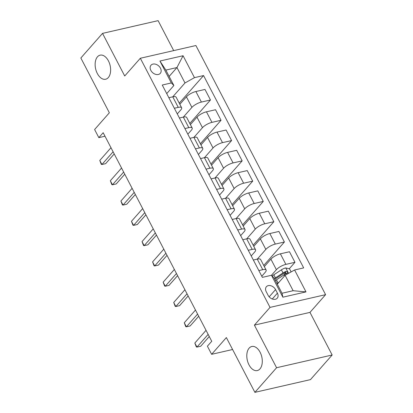 <?xml version="1.0" encoding="UTF-8"?>
<svg xmlns="http://www.w3.org/2000/svg" width="413" height="413" viewBox="0 0 413 413"><rect width="100%" height="100%" fill="white"/><g stroke="black" fill="none" stroke-linecap="round" stroke-linejoin="round"><path stroke-width="0.62" d="M108.289 77.587A12.349 7.429 77.1 0 1 105.64 79.234A12.349 7.429 77.1 0 1 96.348 71.263A12.349 7.429 77.1 0 1 97.473 56.808A12.349 7.429 77.1 0 1 100.127 55.161A12.349 7.429 77.1 0 1 109.419 63.132A12.349 7.429 77.1 0 1 108.289 77.587M259.953 368.923A12.349 7.429 77.1 0 1 257.299 370.569A12.349 7.429 77.1 0 1 248.012 362.599A12.349 7.429 77.1 0 1 249.137 348.149A12.349 7.429 77.1 0 1 251.785 346.497A12.349 7.429 77.1 0 1 261.078 354.468A12.349 7.429 77.1 0 1 259.953 368.923M150.843 70.38A6.174 4.528 41.4 0 0 160.285 73.364A6.174 4.528 41.4 0 0 160.456 68.181A6.174 4.528 41.4 0 0 151.019 65.202A6.174 4.528 41.4 0 0 150.843 70.38M173.703 50.613L158.107 20.65L102.532 33.381L80.845 58.001L109.357 112.78L94.608 129.522L98.831 137.637L105 136.228M325.594 294.665L195.901 45.528L140.332 58.259L270.025 307.396L325.594 294.665L309.977 312.393L254.403 325.124L276.586 367.73L332.155 354.999L309.977 312.393M332.155 354.999L310.468 379.619L254.893 392.35L226.376 337.571L211.626 354.313L232.591 349.512M276.586 367.73L254.893 392.35M211.626 354.313L207.403 346.197L211.74 341.277L103.173 132.712L98.831 137.637M277.412 293.168L275.554 289.596A5.983 4.383 41.4 0 0 266.406 286.71A5.983 4.383 41.4 0 0 266.24 291.733L268.099 295.3A5.983 4.383 41.4 0 0 277.242 298.191A5.983 4.383 41.4 0 0 277.412 293.168L272.281 298.991M294.588 269.978L305.997 291.888L282.864 297.19L271.46 275.275L273.995 277.841L282.022 293.256L293.137 290.711L285.109 275.295L294.588 269.978L303.674 267.898L203.557 75.564L179.242 103.162M169.144 76.42L176.96 67.541L165.85 70.091L173.873 85.506L171.338 82.946L162.252 85.026L262.374 277.36L271.46 275.275M171.338 82.946L159.929 61.036L183.062 55.734L194.466 77.644L203.557 75.564M254.403 325.124L270.025 307.396M102.532 33.381L124.711 75.987L140.332 58.259M173.873 85.506L166.723 93.622M174.348 108.263L178.256 107.37A7.718 2.447 -27.5 0 1 181.627 107.747A7.718 2.447 -27.5 0 1 180.791 109.935L177.285 113.911M184.91 128.551L188.813 127.658A7.718 2.447 -27.5 0 1 192.19 128.035A7.718 2.447 -27.5 0 1 191.353 130.219L187.848 134.199M195.468 148.84L199.376 147.947A7.718 2.447 -27.5 0 1 202.752 148.324A7.718 2.447 -27.5 0 1 201.916 150.508L198.41 154.488M206.03 169.129L209.938 168.236A7.718 2.447 -27.5 0 1 213.314 168.612A7.718 2.447 -27.5 0 1 212.478 170.796L208.973 174.776M216.593 189.417L220.501 188.524A7.718 2.447 -27.5 0 1 223.877 188.896A7.718 2.447 -27.5 0 1 223.035 191.085L219.53 195.065M227.155 209.706L231.063 208.813A7.718 2.447 -27.5 0 1 234.434 209.184A7.718 2.447 -27.5 0 1 233.598 211.373L230.093 215.354M237.712 229.995L241.62 229.096A7.718 2.447 -27.5 0 1 244.997 229.473A7.718 2.447 -27.5 0 1 244.16 231.662L240.655 235.642M248.275 250.283L252.183 249.385A7.718 2.447 -27.5 0 1 255.559 249.762A7.718 2.447 -27.5 0 1 254.723 251.951L251.218 255.926M258.837 270.572L262.745 269.674A7.718 2.447 -27.5 0 1 266.122 270.05A7.718 2.447 -27.5 0 1 265.28 272.239L261.775 276.214M277.293 284.17L285.109 275.295M271.47 275.285L276.395 269.689A7.718 2.447 -27.5 0 1 285.873 264.377L294.965 262.296L289.245 268.786M264.325 266.607L270.907 259.142A7.718 2.447 -27.5 0 1 280.386 253.825L289.472 251.744L294.965 262.296M257.278 259.121L265.838 249.406A7.718 2.447 -27.5 0 1 275.316 244.088L284.402 242.008L263.731 265.466M253.768 246.318L260.345 238.853A7.718 2.447 -27.5 0 1 269.823 233.536L278.909 231.456L284.402 242.008M246.716 238.833L255.275 229.117A7.718 2.447 -27.5 0 1 264.754 223.8L273.84 221.719L253.174 245.177M243.205 226.03L249.782 218.565A7.718 2.447 -27.5 0 1 259.261 213.247L268.347 211.167L273.84 221.719M236.153 218.544L244.713 208.828A7.718 2.447 -27.5 0 1 254.191 203.511L263.277 201.43L242.612 224.889M232.643 205.741L239.22 198.276A7.718 2.447 -27.5 0 1 248.698 192.964L257.784 190.878L263.277 201.43M225.591 198.255L234.15 188.54A7.718 2.447 -27.5 0 1 243.629 183.222L252.715 181.142L232.049 204.6M222.08 185.458L228.657 177.988A7.718 2.447 -27.5 0 1 238.136 172.675L247.227 170.59L252.715 181.142M211.1 178.865L215.008 177.972L223.588 168.251A7.718 2.447 -27.5 0 1 233.071 162.934L242.157 160.853L221.487 184.312M211.523 165.169L218.1 157.699A7.718 2.447 -27.5 0 1 227.578 152.387L236.664 150.306L242.157 160.853M204.471 157.678L213.031 147.962A7.718 2.447 -27.5 0 1 222.509 142.645L231.595 140.565L210.929 164.028M200.961 144.88L207.538 137.415A7.718 2.447 -27.5 0 1 217.016 132.098L226.102 130.018L231.595 140.565M193.909 137.39L202.468 127.674A7.718 2.447 -27.5 0 1 211.946 122.362L221.032 120.276L200.367 143.739M190.398 124.592L196.975 117.127A7.718 2.447 -27.5 0 1 206.454 111.809L215.54 109.729L221.032 120.276M183.346 117.101L191.906 107.385A7.718 2.447 -27.5 0 1 201.384 102.073L210.47 99.987L189.804 123.451M179.836 104.303L186.413 96.838A7.718 2.447 -27.5 0 1 195.891 91.521L204.982 89.44L210.47 99.987M172.784 96.812L184.988 82.961L176.96 67.541L183.062 55.734M285.765 272.73L283.69 275.089M253.345 260.02L257.253 259.127A7.718 2.447 -27.5 0 1 260.629 259.498L266.122 270.05M242.782 239.731L246.69 238.838A7.718 2.447 -27.5 0 1 250.066 239.215L255.559 249.762M232.225 219.442L236.133 218.549A7.718 2.447 -27.5 0 1 239.504 218.926L244.997 229.473M221.662 199.154L225.57 198.261A7.718 2.447 -27.5 0 1 228.947 198.638L234.434 209.184M220.501 188.524L215.008 177.972A7.718 2.447 -27.5 0 1 218.384 178.349L223.877 188.896M200.537 158.582L204.445 157.683A7.718 2.447 -27.5 0 1 207.822 158.06L213.314 168.612M189.98 138.293L193.883 137.395A7.718 2.447 -27.5 0 1 197.259 137.772L202.752 148.324M179.418 118.004L183.326 117.106A7.718 2.447 -27.5 0 1 186.697 117.483L192.19 128.035M194.466 77.644L184.988 82.961M168.855 97.716L172.763 96.823A7.718 2.447 -27.5 0 1 176.139 97.194L181.627 107.747M282.022 293.256L282.864 297.19M293.137 290.711L305.997 291.888M159.929 61.036L165.85 70.091M208.152 334.385L196.949 347.101L194.833 343.043L206.041 330.328M209.267 336.523L200.703 346.244L196.949 347.101L196.314 346.91L194.833 343.043M291.129 271.919L289.539 268.858L285.688 267.923A5.111 1.621 152.5 0 0 281.398 269.844L273.824 274.79A14.76 4.682 152.5 0 0 272.136 275.961M278.883 282.363L278.052 282.905A14.76 4.682 152.5 0 0 277.004 283.612M275.399 280.53A14.76 4.682 -27.5 0 1 276.447 279.823L284.015 274.877A5.111 1.621 -27.5 0 1 287.071 273.334C288.037 272.26 287.696 271.609 286.059 271.382A5.111 1.621 152.5 0 0 283.003 272.926L275.43 277.877A14.76 4.682 152.5 0 0 274.382 278.584M274.79 279.364A12.251 3.887 -27.5 0 1 276.447 278.202L284.015 273.256A2.607 0.826 -27.5 0 1 284.81 272.802L286.286 273.101M287.071 273.334L287.5 273.055M197.59 314.097L186.387 326.812L184.275 322.76L195.478 310.039M198.705 316.234L190.14 325.955L186.387 326.812L185.752 326.621L184.275 322.76M187.032 293.808L175.824 306.529L173.713 302.471L184.921 289.75M188.142 295.945L179.578 305.666L175.824 306.529L175.189 306.332L173.713 302.471M176.47 273.52L165.262 286.24L163.15 282.182L174.358 269.462M177.585 275.657L169.02 285.378L165.262 286.24L164.627 286.044L163.15 282.182M165.907 253.231L154.705 265.951L152.588 261.894L163.796 249.173M167.022 255.368L158.458 265.089L154.705 265.951L154.07 265.755L152.588 261.894M155.345 232.942L144.142 245.663L142.031 241.605L153.233 228.885M156.46 235.08L147.895 244.801L144.142 245.663L143.507 245.467L142.031 241.605M144.787 212.654L133.58 225.374L131.468 221.316L142.671 208.596M145.897 214.791L137.333 224.512L133.58 225.374L132.945 225.178L131.468 221.316M134.225 192.365L123.017 205.085L120.906 201.028L132.114 188.307M135.335 194.508L126.776 204.228L123.017 205.085L122.382 204.889L120.906 201.028M123.663 172.076L112.455 184.797L110.343 180.739L121.551 168.019M124.778 174.219L116.213 183.94L112.455 184.797L111.82 184.601L110.343 180.739M113.1 151.793L101.897 164.508L99.786 160.451L110.989 147.735M114.215 153.93L105.651 163.651L101.897 164.508L101.262 164.317L99.786 160.451M270.907 259.142L276.395 269.689M260.345 238.853L265.838 249.406M249.782 218.565L255.275 229.117M239.22 198.276L244.713 208.828M228.657 177.988L234.15 188.54M218.1 157.699L223.588 168.251M207.538 137.415L213.031 147.962M196.975 117.127L202.468 127.674M186.413 96.838L191.906 107.385M280.386 253.825L285.873 264.377M257.253 259.127L262.745 269.674M246.69 238.838L252.183 249.385M269.823 233.536L275.316 244.088M236.133 218.549L241.62 229.096M259.261 213.247L264.754 223.8M225.57 198.261L231.063 208.813M248.698 192.964L254.191 203.511M238.136 172.675L243.629 183.222M204.445 157.683L209.938 168.236M227.578 152.387L233.071 162.934M193.883 137.395L199.376 147.947M217.016 132.098L222.509 142.645M183.326 117.106L188.813 127.658M206.454 111.809L211.946 122.362M172.763 96.823L178.256 107.37M195.891 91.521L201.384 102.073M269.168 296.844L275.554 289.596M288.594 273.339L285.786 267.944M275.43 277.877L273.824 274.79M278.052 282.905L276.447 279.823M283.003 272.926L281.398 269.844M284.557 275.92L284.015 274.877M284.81 272.802L286.059 271.382"/></g></svg>
